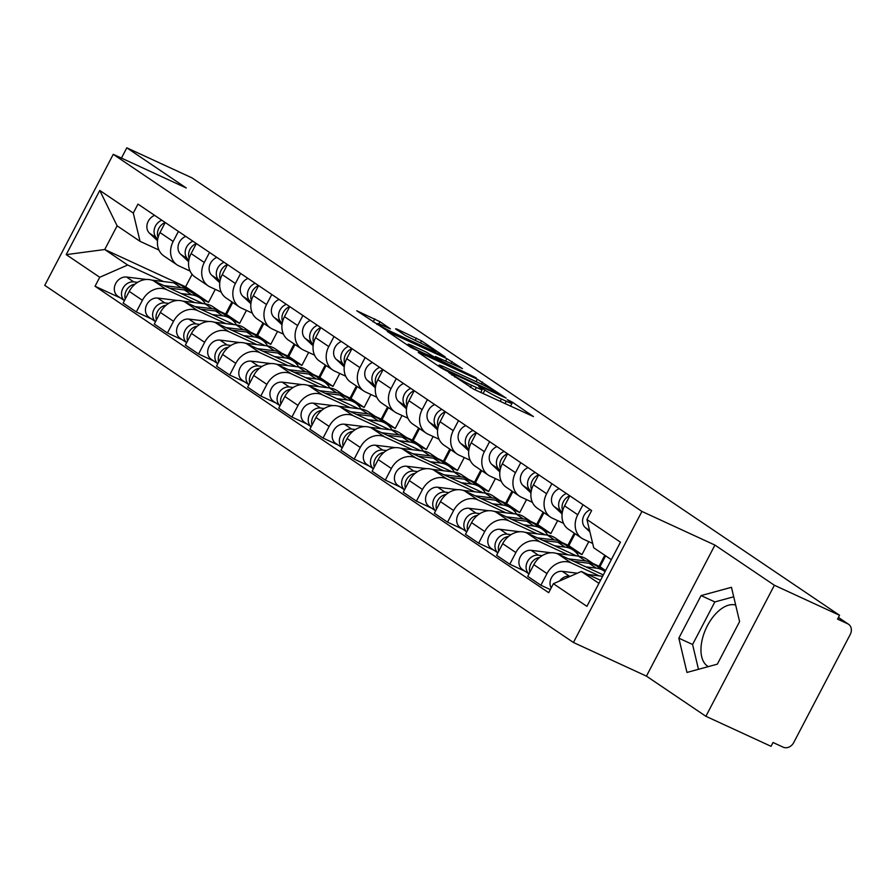 <?xml version="1.0" encoding="UTF-8"?>
<svg xmlns="http://www.w3.org/2000/svg" width="895" height="895" viewBox="0 0 895 895"><rect width="100%" height="100%" fill="white"/><g stroke="black" fill="none" stroke-linecap="round" stroke-linejoin="round"><path stroke-width="1.34" d="M448.708 372.51L473.802 389.258L533.454 416.567L512.097 402.023L507.219 399.617L510.295 401.777A13.582 1.018 27.6 0 1 512.041 403.321A13.582 1.018 27.6 0 1 506.279 401.262L501.457 399.036A13.582 1.018 27.6 0 1 484.9 390.063L478.59 386.282L480.402 387.994A13.582 1.018 27.6 0 1 482.159 389.549A13.582 1.018 27.6 0 1 476.386 387.49L471.564 385.264A13.582 1.018 27.6 0 1 455.018 376.292L448.708 372.51M708.381 666.607A33.719 18.605 114.7 0 1 707.386 666.014A33.719 18.605 114.7 0 1 706.133 628.29A33.719 18.605 114.7 0 1 735.679 605.076M379.961 321.697L356.758 310.766L385.588 329.662L445.24 356.971L421.579 340.883L396.809 329.036L395.545 328.879L405.435 335.558L420.337 342.852A11.355 0.85 27.6 0 1 430.674 348.211A11.355 0.85 27.6 0 1 435.63 351.645A11.355 0.85 27.6 0 1 430.808 349.923L392.726 332.369A11.355 0.85 27.6 0 1 382.389 327.011A11.355 0.85 27.6 0 1 377.433 323.576A11.355 0.85 27.6 0 1 382.254 325.288L390.399 328.857L379.961 321.697L378.842 323.856M714.937 545.089L646.436 676.128L705.886 716.291L774.388 585.252L714.937 545.089L641.928 511.437L113.251 154.32L186.261 187.984L126.81 147.82L191.966 177.859L839.544 615.29L837.552 619.105L847.699 623.781L838.391 617.494M774.388 585.252L839.544 615.29M419.464 352.552L418.211 352.395L441.313 368.002L446.482 370.798L506.134 398.107L477.315 379.211L419.464 352.552L419.196 353.055M410.861 347.428L387.211 331.34L446.862 358.649L462.469 368.617L435.406 356.512L442.51 361.435L476.106 377.791L410.861 347.428M705.886 716.291L771.043 746.318L773.034 742.503L783.192 747.18A8.648 7.182 124 0 0 793.731 742.559L850.25 634.443A8.648 7.182 124 0 0 848.538 624.262A8.648 7.182 124 0 0 847.699 623.781M646.436 676.128L573.426 642.476L44.75 285.36L113.251 154.32M126.81 147.82L121.44 158.102M592.68 543.444L583.618 539.271A19.891 16.513 -56 0 1 581.672 538.175A19.891 16.513 -56 0 1 577.745 514.759L582.992 504.713M603.331 574.926L558.066 554.061A19.891 16.513 124 0 0 533.823 564.689L546.99 573.583A19.891 16.513 -56 0 1 571.234 562.955L599.27 575.877M546.99 573.583L540.893 585.24L550.324 589.581M569.824 495.819L564.577 505.865A19.891 16.513 124 0 0 568.504 529.281L581.672 538.175M533.823 564.689L527.726 576.346L540.893 585.24M563.526 523.329L552.495 518.25A19.891 16.513 -56 0 1 550.548 517.153A19.891 16.513 -56 0 1 546.621 493.727L551.868 483.692M525.052 571.256L509.77 564.219L515.867 552.562A19.891 16.513 -56 0 1 540.11 541.934L568.146 554.855M531.563 489.71A10.807 8.972 -56 0 1 538.689 474.786L533.454 484.833A19.891 16.513 124 0 0 537.38 508.259L550.548 517.153M576.492 555.873L526.942 533.04A19.891 16.513 124 0 0 502.699 543.668L496.602 555.325L509.77 564.219M605.635 555.829L599.952 566.692L593.072 563.526M532.402 502.308L521.371 497.228A19.891 16.513 -56 0 1 519.424 496.132A19.891 16.513 -56 0 1 515.498 472.705L520.745 462.67M574.612 551.163L581.996 554.564L588.765 541.643M493.928 550.235L478.646 543.198L484.743 531.54A19.891 16.513 -56 0 1 508.986 520.912L537.022 533.834M604.796 555.258L599.046 566.278M500.439 468.689A10.807 8.972 -56 0 1 507.566 453.754L502.33 463.811A19.891 16.513 124 0 0 506.257 487.238L519.424 496.132M545.368 534.852L495.819 512.018A19.891 16.513 124 0 0 471.575 522.646L465.478 534.304L478.646 543.198M575.082 533.722L568.84 545.67L561.948 542.504M501.278 481.286L490.247 476.207A19.891 16.513 -56 0 1 488.301 475.111A19.891 16.513 -56 0 1 484.374 451.684L489.632 441.649M543.489 530.142L550.884 533.543L557.641 520.621M462.804 529.213L447.534 522.165L453.62 510.519A19.891 16.513 -56 0 1 477.863 499.891L505.91 512.813M574.243 533.151L567.922 545.245M476.464 432.755L471.206 442.79A19.891 16.513 124 0 0 475.144 466.217L488.301 475.111M514.245 513.831L464.706 490.997A19.891 16.513 124 0 0 440.452 501.625L434.366 513.271L447.534 522.165M543.959 512.701L537.716 524.649L530.824 521.472M470.155 460.265L459.124 455.175A19.891 16.513 -56 0 1 457.188 454.089A19.891 16.513 -56 0 1 453.25 430.663L458.508 420.616M512.376 509.121L519.76 512.522L526.517 499.6M431.692 508.192L416.41 501.144L422.496 489.498A19.891 16.513 -56 0 1 446.75 478.87L474.786 491.791M543.12 512.13L536.799 524.224M438.203 426.635A10.807 8.972 -56 0 1 445.318 411.711L440.083 421.769A19.891 16.513 124 0 0 444.021 445.195L457.188 454.089M483.121 492.809L433.583 469.976A19.891 16.513 124 0 0 409.328 480.604L403.242 492.25L416.41 501.144M512.835 491.679L506.592 503.628L499.712 500.45M439.042 439.244L428.011 434.153A19.891 16.513 -56 0 1 426.065 433.057A19.891 16.513 -56 0 1 422.138 409.642L427.385 399.595M481.253 488.099L488.636 491.5L495.394 478.568M400.568 487.171L385.286 480.123L391.372 468.477A19.891 16.513 -56 0 1 415.627 457.848L443.663 470.77M511.996 491.109L505.675 503.203M414.217 390.701L408.97 400.747A19.891 16.513 124 0 0 412.897 424.163L426.065 433.057M451.997 471.788L402.459 448.943A19.891 16.513 124 0 0 378.205 459.582L372.119 471.229L385.286 480.123M481.711 470.658L475.469 482.606L468.588 479.429M407.919 418.222L396.888 413.132A19.891 16.513 -56 0 1 394.941 412.036A19.891 16.513 -56 0 1 391.014 388.62L396.261 378.574M450.129 467.067L457.513 470.479L464.27 457.546M369.445 466.15L354.163 459.101L360.26 447.455A19.891 16.513 -56 0 1 384.503 436.816L412.539 449.749M480.872 470.088L474.551 482.181M383.094 369.68L377.847 379.726A19.891 16.513 124 0 0 381.773 403.142L394.941 412.036M420.885 450.767L371.335 427.922A19.891 16.513 124 0 0 347.092 438.561L340.995 450.207L354.163 459.101M450.599 449.637L444.345 461.585L437.465 458.408M376.795 397.201L365.764 392.111A19.891 16.513 -56 0 1 363.817 391.014A19.891 16.513 -56 0 1 359.891 367.599L365.138 357.553M419.005 446.046L426.389 449.458L433.146 436.525M338.321 445.128L323.039 438.08L329.136 426.434A19.891 16.513 -56 0 1 353.38 415.795L381.415 428.727M449.749 449.066L443.428 461.16M344.832 363.571A10.807 8.972 -56 0 1 351.959 348.647L346.723 358.705A19.891 16.513 124 0 0 350.65 382.12L363.817 391.014M389.761 429.745L340.212 406.901A19.891 16.513 124 0 0 315.969 417.529L309.871 429.186L323.039 438.08M419.475 428.615L413.221 440.564L406.341 437.386M345.671 376.18L334.64 371.089A19.891 16.513 -56 0 1 332.694 369.993A19.891 16.513 -56 0 1 328.767 346.578L334.014 336.531M387.882 425.024L395.266 428.436L402.023 415.504M307.198 424.096L291.915 417.059L298.013 405.401A19.891 16.513 -56 0 1 322.256 394.773L350.292 407.695M418.636 428.045L412.304 440.139M313.709 342.55A10.807 8.972 -56 0 1 320.835 327.626L315.599 337.683A19.891 16.513 124 0 0 319.526 361.099L332.694 369.993M358.638 408.724L309.088 385.879A19.891 16.513 124 0 0 284.845 396.507L278.748 408.165L291.915 417.059M388.352 407.583L382.098 419.542L375.218 416.365M314.548 355.147L303.517 350.068A19.891 16.513 -56 0 1 301.57 348.972A19.891 16.513 -56 0 1 297.643 325.556L302.89 315.51M356.758 404.003L364.153 407.404L370.91 394.482M276.074 403.074L260.792 396.037L266.889 384.38A19.891 16.513 -56 0 1 291.132 373.752L319.168 386.674M387.513 407.024L381.192 419.117M289.734 306.616L284.476 316.662A19.891 16.513 124 0 0 288.403 340.078L301.57 348.972M327.514 387.692L277.965 364.858A19.891 16.513 124 0 0 253.721 375.486L247.635 387.143L260.792 396.037M357.228 386.562L350.985 398.51L344.094 395.344M283.424 334.126L272.393 329.047A19.891 16.513 -56 0 1 270.458 327.95A19.891 16.513 -56 0 1 266.52 304.524L271.778 294.489M325.646 382.982L333.029 386.383L339.787 373.461M244.95 382.053L229.679 375.016L235.765 363.359A19.891 16.513 -56 0 1 260.02 352.731L288.056 365.652M356.389 386.002L350.068 398.096M258.61 285.594L253.352 295.63A19.891 16.513 124 0 0 257.29 319.056L270.458 327.95M296.39 366.67L246.852 343.837A19.891 16.513 124 0 0 222.598 354.465L216.512 366.122L229.679 375.016M326.104 365.54L319.862 377.489L312.981 374.323M252.3 313.105L241.27 308.025A19.891 16.513 -56 0 1 239.334 306.929A19.891 16.513 -56 0 1 235.396 283.502L240.654 273.467M294.522 361.96L301.906 365.361L308.663 352.44M213.838 361.032L198.556 353.995L204.642 342.337A19.891 16.513 -56 0 1 228.896 331.709L256.932 344.631M325.265 364.981L318.944 377.075M227.487 264.573L222.24 274.608A19.891 16.513 124 0 0 226.166 298.035L239.334 306.929M265.267 345.649L215.729 322.815A19.891 16.513 124 0 0 191.474 333.443L185.388 345.101L198.556 353.995M294.981 344.519L288.738 356.467L281.858 353.301M221.188 292.083L210.157 287.004A19.891 16.513 -56 0 1 208.211 285.908A19.891 16.513 -56 0 1 204.284 262.481L209.531 252.446M263.398 340.939L270.782 344.34L277.539 331.418M182.714 340.01L167.432 332.962L173.518 321.316A19.891 16.513 -56 0 1 197.773 310.688L225.808 323.61M294.142 343.948L287.821 356.042M189.225 258.465A10.807 8.972 -56 0 1 196.341 243.529L191.116 253.587A19.891 16.513 124 0 0 195.043 277.014L208.211 285.908M234.154 324.628L184.605 301.794A19.891 16.513 124 0 0 160.35 312.422L154.264 324.068L167.432 332.962M263.857 323.498L257.615 335.446L250.734 332.269M190.064 271.062L179.034 265.972A19.891 16.513 -56 0 1 177.087 264.886A19.891 16.513 -56 0 1 173.16 241.46L178.407 231.413M232.275 319.918L239.659 323.319L246.416 310.397M151.591 318.989L136.308 311.941L142.406 300.295A19.891 16.513 -56 0 1 166.649 289.667L194.685 302.588M263.018 322.927L256.697 335.021M158.102 237.432A10.807 8.972 -56 0 1 165.217 222.508L159.992 232.566A19.891 16.513 124 0 0 163.919 255.992L177.087 264.886M203.031 303.606L153.481 280.773A19.891 16.513 124 0 0 129.238 291.401L123.141 303.047L136.308 311.941M232.745 302.476L226.491 314.425L219.611 311.247M226.491 314.425L239.659 323.319M257.615 335.446L270.782 344.34M288.738 356.467L301.906 365.361M319.862 377.489L333.029 386.383M350.985 398.51L364.153 407.404M382.098 419.542L395.266 428.436M413.221 440.564L426.389 449.458M444.345 461.585L457.513 470.479M475.469 482.606L488.636 491.5M506.592 503.628L519.76 512.522M537.716 524.649L550.884 533.543M568.84 545.67L581.996 554.564M599.952 566.692L605.635 570.529M611.319 559.666L593.709 547.774L586.941 519.525L591.64 510.553L137.975 204.105L133.288 213.088L140.056 241.337L117.111 225.831L104.726 249.515L127.672 265.021L163.561 281.567M600.523 580.307L581.336 571.457L598.934 583.35M586.941 519.525L620.459 542.169L586.907 606.351L553.39 583.708L581.336 571.457M127.672 265.021L99.737 277.271L95.038 286.243L548.702 592.691L553.39 583.708M99.737 277.271L66.219 254.627L99.77 190.445L133.288 213.088M641.928 511.437L573.426 642.476M678.835 638.157L686.957 672.447L717.342 664.168L739.594 621.6L731.472 587.31L701.087 595.589L678.835 638.157L692.585 644.501L698.469 669.315M192.112 274.34L185.601 286.803L104.726 249.515L66.219 254.627M158.941 250.041L140.056 241.337M201.151 298.896L208.535 302.297L215.292 289.365M185.601 286.803L208.535 302.297M120.467 297.968L95.038 286.243M231.906 301.906L225.574 314M117.111 225.831L99.77 190.445M733.71 596.786L714.848 601.932L692.585 644.501M714.848 601.932L701.087 595.589M480.883 392.513L482.159 389.549M497.81 394.46L499.32 394.438L496.098 392.178A13.582 1.018 27.6 0 0 479.541 383.205L444.837 367.207A13.582 1.018 27.6 0 0 439.076 365.149L438.349 365.999M443.349 369.21L443.663 368.617L498.056 393.99M439.076 365.149A13.582 1.018 27.6 0 0 440.821 366.704L443.663 368.617M412.863 345.94A11.355 0.85 27.6 0 0 408.042 344.217A11.355 0.85 27.6 0 0 412.998 347.652A11.355 0.85 27.6 0 0 423.335 353.01L438.013 359.354L426.277 352.115L412.863 345.94M600.668 580.027L599.628 579.893M570.283 576.302L569.455 576.201A10.807 8.972 124 0 0 559.655 580.967M602.626 576.29L587.892 574.489M577.365 573.203L562.273 571.357A10.807 8.972 124 0 0 552.137 576.581A10.807 8.972 124 0 0 551.186 587.937M589.917 531.921L585.196 527.513A10.807 8.972 -56 0 1 583.037 517.847A10.807 8.972 -56 0 1 590.353 509.68M595.365 565.215A25.933 21.547 124 0 0 593.732 563.973A25.933 21.547 124 0 0 585.61 560.964L568.504 558.872M593.732 563.973L586.549 559.118A25.933 21.547 124 0 0 578.427 556.119L556.41 553.423M542.157 555.65L538.331 555.18A10.807 8.972 124 0 0 527.368 561.836A10.807 8.972 124 0 0 529.012 573.885M551.029 552.763L531.149 550.336A10.807 8.972 124 0 0 519.995 557.395A10.807 8.972 124 0 0 522.434 569.5L528.99 573.919M605.054 571.648A25.933 21.547 124 0 0 604.304 571.111L597.122 566.255A25.933 21.547 124 0 0 589 563.257L574.042 561.422M604.304 571.111A25.933 21.547 124 0 0 596.182 568.112L585.778 566.837M539.629 557.473A10.807 8.972 124 0 0 529.874 572.241M564.242 544.194A25.933 21.547 124 0 0 562.608 542.952A25.933 21.547 124 0 0 554.486 539.942L537.38 537.85M562.608 542.952L555.426 538.096A25.933 21.547 124 0 0 547.304 535.087L525.287 532.402M511.034 534.628L507.208 534.158A10.807 8.972 124 0 0 496.255 540.815A10.807 8.972 124 0 0 497.888 552.864L491.321 548.467A10.807 8.972 124 0 1 488.871 536.373A10.807 8.972 124 0 1 500.025 529.314L519.905 531.742M578.819 556.164A25.933 21.547 124 0 0 573.192 550.089L566.009 545.234A25.933 21.547 124 0 0 557.876 542.236L542.929 540.401M573.192 550.089A25.933 21.547 124 0 0 565.058 547.091L554.654 545.816M508.505 536.452A10.807 8.972 124 0 0 498.75 551.219M533.118 523.161A25.933 21.547 124 0 0 531.496 521.919A25.933 21.547 124 0 0 523.362 518.921L506.257 516.829M531.496 521.919L524.313 517.075A25.933 21.547 124 0 0 516.18 514.066L494.163 511.381M479.91 513.607L476.095 513.137A10.807 8.972 124 0 0 465.131 519.794A10.807 8.972 124 0 0 466.765 531.843L460.198 527.446A10.807 8.972 124 0 1 457.748 515.352A10.807 8.972 124 0 1 468.913 508.282L488.782 510.721M547.695 535.143A25.933 21.547 124 0 0 542.068 529.068L534.886 524.213A25.933 21.547 124 0 0 526.752 521.214L511.806 519.38M542.068 529.068A25.933 21.547 124 0 0 533.935 526.059L523.53 524.794M477.382 515.43A10.807 8.972 124 0 0 467.626 530.198M562.686 510.732A10.807 8.972 -56 0 1 569.802 495.808M562.328 512.343L561.255 511.336A10.807 8.972 -56 0 1 559.095 501.681A10.807 8.972 -56 0 1 566.412 493.514M562.094 513.987L554.072 506.492A10.807 8.972 -56 0 1 551.913 496.826A10.807 8.972 -56 0 1 559.23 488.659M531.205 491.321L530.131 490.315A10.807 8.972 -56 0 1 527.983 480.66A10.807 8.972 -56 0 1 535.288 472.493M530.981 492.966L522.948 485.47A10.807 8.972 -56 0 1 520.8 475.804A10.807 8.972 -56 0 1 528.106 467.637M500.092 470.3L499.007 469.293A10.807 8.972 -56 0 1 496.859 459.638A10.807 8.972 -56 0 1 504.176 451.472M499.857 471.945L491.825 464.449A10.807 8.972 -56 0 1 489.677 454.783A10.807 8.972 -56 0 1 496.993 446.616M501.994 502.14A25.933 21.547 124 0 0 500.372 500.898A25.933 21.547 124 0 0 492.239 497.9L475.144 495.808M500.372 500.898L493.19 496.054A25.933 21.547 124 0 0 485.056 493.044L463.039 490.348M448.787 492.586L444.972 492.116A10.807 8.972 124 0 0 434.008 498.772A10.807 8.972 124 0 0 435.641 510.821M457.658 489.699L437.789 487.26A10.807 8.972 124 0 0 426.624 494.331A10.807 8.972 124 0 0 429.074 506.425L435.63 510.855M516.572 514.122A25.933 21.547 124 0 0 510.944 508.047L503.762 503.191A25.933 21.547 124 0 0 495.629 500.193L480.682 498.358M510.944 508.047A25.933 21.547 124 0 0 502.811 505.037L492.407 503.773M446.258 494.409A10.807 8.972 124 0 0 436.503 509.177M470.882 481.118A25.933 21.547 124 0 0 469.248 479.877A25.933 21.547 124 0 0 461.115 476.878L444.021 474.786M469.248 479.877L462.066 475.032A25.933 21.547 124 0 0 453.933 472.023L431.916 469.327M417.674 471.564L413.848 471.094A10.807 8.972 124 0 0 402.884 477.751A10.807 8.972 124 0 0 404.529 489.8M426.546 468.678L406.666 466.239A10.807 8.972 124 0 0 395.5 473.31A10.807 8.972 124 0 0 397.951 485.403L404.506 489.833M485.448 493.1A25.933 21.547 124 0 0 479.821 487.025L472.638 482.17A25.933 21.547 124 0 0 464.516 479.172L449.558 477.337M479.821 487.025A25.933 21.547 124 0 0 471.687 484.016L461.294 482.741M415.135 473.388A10.807 8.972 124 0 0 405.379 488.155M469.327 447.668A10.807 8.972 -56 0 1 476.442 432.732M468.969 449.279L467.884 448.272A10.807 8.972 -56 0 1 465.736 438.617A10.807 8.972 -56 0 1 473.052 430.45M468.734 450.923L460.701 443.417A10.807 8.972 -56 0 1 458.553 433.762A10.807 8.972 -56 0 1 465.87 425.595M437.845 428.257L436.771 427.251A10.807 8.972 -56 0 1 434.612 417.585A10.807 8.972 -56 0 1 441.929 409.418M437.61 429.902L429.589 422.395A10.807 8.972 -56 0 1 427.43 412.74A10.807 8.972 -56 0 1 434.746 404.574M439.758 460.097A25.933 21.547 124 0 0 438.125 458.855A25.933 21.547 124 0 0 430.003 455.857L412.897 453.765M438.125 458.855L430.942 454A25.933 21.547 124 0 0 422.82 451.002L400.792 448.305M386.55 450.543L382.724 450.073A10.807 8.972 124 0 0 371.761 456.73A10.807 8.972 124 0 0 373.405 468.779M395.422 447.645L375.542 445.218A10.807 8.972 124 0 0 364.388 452.288A10.807 8.972 124 0 0 366.827 464.382L373.383 468.812M454.324 472.079A25.933 21.547 124 0 0 448.697 465.993L441.515 461.149A25.933 21.547 124 0 0 433.393 458.139L418.435 456.316M448.697 465.993A25.933 21.547 124 0 0 440.575 462.995L430.171 461.719M384.011 452.367A10.807 8.972 124 0 0 374.267 467.134M408.635 439.076A25.933 21.547 124 0 0 407.001 437.834A25.933 21.547 124 0 0 398.879 434.836L381.773 432.744M407.001 437.834L399.819 432.979A25.933 21.547 124 0 0 391.697 429.98L369.68 427.284M355.427 429.51L351.601 429.052A10.807 8.972 124 0 0 340.637 435.708A10.807 8.972 124 0 0 342.282 447.746M364.299 426.624L344.418 424.196A10.807 8.972 124 0 0 333.264 431.267A10.807 8.972 124 0 0 335.703 443.361L342.259 447.791M423.201 451.058A25.933 21.547 124 0 0 417.573 444.972L410.391 440.127A25.933 21.547 124 0 0 402.269 437.118L387.311 435.294M417.573 444.972A25.933 21.547 124 0 0 409.451 441.973L399.047 440.698M352.887 431.345A10.807 8.972 124 0 0 343.143 446.113M377.511 418.054A25.933 21.547 124 0 0 375.878 416.813A25.933 21.547 124 0 0 367.755 413.803L350.65 411.711M375.878 416.813L368.695 411.957A25.933 21.547 124 0 0 360.573 408.959L338.556 406.263M324.303 408.489L320.477 408.019A10.807 8.972 124 0 0 309.513 414.676A10.807 8.972 124 0 0 311.158 426.725M333.175 405.603L313.295 403.175A10.807 8.972 124 0 0 302.141 410.246A10.807 8.972 124 0 0 304.591 422.339L311.136 426.758M392.077 430.025A25.933 21.547 124 0 0 386.45 423.95L379.267 419.106A25.933 21.547 124 0 0 371.145 416.097L356.188 414.273M386.45 423.95A25.933 21.547 124 0 0 378.328 420.952L367.923 419.677M321.775 410.324A10.807 8.972 124 0 0 312.019 425.08M346.387 397.033A25.933 21.547 124 0 0 344.754 395.791A25.933 21.547 124 0 0 336.632 392.782L319.526 390.69M344.754 395.791L337.583 390.936A25.933 21.547 124 0 0 329.45 387.938L307.433 385.242M293.18 387.468L289.353 386.998A10.807 8.972 124 0 0 278.401 393.655A10.807 8.972 124 0 0 280.034 405.703L273.467 401.318A10.807 8.972 124 0 1 271.017 389.224A10.807 8.972 124 0 1 282.171 382.154L302.051 384.581M360.965 409.004A25.933 21.547 124 0 0 355.337 402.929L348.155 398.074A25.933 21.547 124 0 0 340.022 395.075L325.075 393.252M355.337 402.929A25.933 21.547 124 0 0 347.204 399.931L336.8 398.655M290.651 389.291A10.807 8.972 124 0 0 280.896 404.059M315.264 376.012A25.933 21.547 124 0 0 313.642 374.77A25.933 21.547 124 0 0 305.508 371.761L288.414 369.669M313.642 374.77L306.459 369.915A25.933 21.547 124 0 0 298.326 366.916L276.309 364.22M262.056 366.447L258.241 365.977A10.807 8.972 124 0 0 247.277 372.633A10.807 8.972 124 0 0 248.911 384.682M270.928 363.56L251.059 361.132A10.807 8.972 124 0 0 239.894 368.192A10.807 8.972 124 0 0 242.344 380.286L248.899 384.716M329.841 387.982A25.933 21.547 124 0 0 324.214 381.908L317.031 377.052A25.933 21.547 124 0 0 308.898 374.054L293.952 372.219M324.214 381.908A25.933 21.547 124 0 0 316.08 378.909L305.676 377.634M259.528 368.27A10.807 8.972 124 0 0 249.772 383.038M284.14 354.991A25.933 21.547 124 0 0 282.518 353.738A25.933 21.547 124 0 0 274.385 350.739L257.29 348.647M282.518 353.738L275.336 348.893A25.933 21.547 124 0 0 267.202 345.884L245.185 343.199M230.944 345.425L227.117 344.955A10.807 8.972 124 0 0 216.154 351.612A10.807 8.972 124 0 0 217.798 363.661M239.804 342.539L219.935 340.1A10.807 8.972 124 0 0 208.77 347.17A10.807 8.972 124 0 0 211.22 359.264L217.776 363.694M298.717 366.961A25.933 21.547 124 0 0 293.09 360.886L285.908 356.031A25.933 21.547 124 0 0 277.774 353.033L262.828 351.198M293.09 360.886A25.933 21.547 124 0 0 284.957 357.877L274.564 356.613M228.404 347.249A10.807 8.972 124 0 0 218.648 362.016M253.028 333.958A25.933 21.547 124 0 0 251.394 332.716A25.933 21.547 124 0 0 243.261 329.718L226.166 327.626M251.394 332.716L244.212 327.872A25.933 21.547 124 0 0 236.079 324.863L214.062 322.178M199.82 324.404L195.994 323.934A10.807 8.972 124 0 0 185.03 330.591A10.807 8.972 124 0 0 186.675 342.64M208.692 321.518L188.811 319.079A10.807 8.972 124 0 0 177.657 326.149A10.807 8.972 124 0 0 180.096 338.243L186.652 342.673M267.594 345.94A25.933 21.547 124 0 0 261.966 339.865L254.784 335.01A25.933 21.547 124 0 0 246.662 332.011L231.704 330.177M261.966 339.865A25.933 21.547 124 0 0 253.844 336.856L243.44 335.591M197.28 326.228A10.807 8.972 124 0 0 187.525 340.995M221.904 312.937A25.933 21.547 124 0 0 220.271 311.695A25.933 21.547 124 0 0 212.149 308.697L195.043 306.605M220.271 311.695L213.088 306.851A25.933 21.547 124 0 0 204.966 303.841L182.938 301.145M168.696 303.383L164.87 302.913A10.807 8.972 124 0 0 153.906 309.569A10.807 8.972 124 0 0 155.551 321.618M177.568 300.496L157.688 298.057A10.807 8.972 124 0 0 146.534 305.128A10.807 8.972 124 0 0 148.973 317.222L155.529 321.652M236.47 324.919A25.933 21.547 124 0 0 230.843 318.844L223.66 313.988A25.933 21.547 124 0 0 215.538 310.99L200.581 309.155M230.843 318.844A25.933 21.547 124 0 0 222.721 315.834L212.316 314.559M166.157 305.206A10.807 8.972 124 0 0 156.412 319.974M407.08 405.614A10.807 8.972 -56 0 1 414.195 390.69M406.722 407.236L405.648 406.229A10.807 8.972 -56 0 1 403.488 396.563A10.807 8.972 -56 0 1 410.805 388.396M406.487 408.881L398.465 401.374A10.807 8.972 -56 0 1 396.306 391.719A10.807 8.972 -56 0 1 403.623 383.552M375.956 384.593A10.807 8.972 -56 0 1 383.071 369.669M375.598 386.215L374.524 385.208A10.807 8.972 -56 0 1 372.365 375.542A10.807 8.972 -56 0 1 379.681 367.375M375.363 387.859L367.342 380.353A10.807 8.972 -56 0 1 365.182 370.698A10.807 8.972 -56 0 1 372.499 362.531M344.474 365.194L343.4 364.187A10.807 8.972 -56 0 1 341.241 354.521A10.807 8.972 -56 0 1 348.558 346.354M344.251 366.838L336.218 359.331A10.807 8.972 -56 0 1 334.07 349.676A10.807 8.972 -56 0 1 341.375 341.51M313.351 344.172L312.277 343.154A10.807 8.972 -56 0 1 310.129 333.499A10.807 8.972 -56 0 1 317.445 325.332M313.127 345.817L305.094 338.31A10.807 8.972 -56 0 1 302.946 328.644A10.807 8.972 -56 0 1 310.263 320.477M282.596 321.529A10.807 8.972 -56 0 1 289.711 306.605M282.238 323.14L281.153 322.133A10.807 8.972 -56 0 1 279.005 312.478A10.807 8.972 -56 0 1 286.322 304.311M282.003 324.784L273.971 317.289A10.807 8.972 -56 0 1 271.823 307.623A10.807 8.972 -56 0 1 279.139 299.456M251.473 300.507A10.807 8.972 -56 0 1 258.588 285.583M251.115 302.118L250.029 301.112A10.807 8.972 -56 0 1 247.881 291.457A10.807 8.972 -56 0 1 255.198 283.29M250.88 303.763L242.847 296.267A10.807 8.972 -56 0 1 240.699 286.601A10.807 8.972 -56 0 1 248.016 278.434M220.349 279.486A10.807 8.972 -56 0 1 227.464 264.551M219.991 281.097L218.917 280.09A10.807 8.972 -56 0 1 216.758 270.435A10.807 8.972 -56 0 1 224.074 262.269M219.756 282.742L211.735 275.246A10.807 8.972 -56 0 1 209.575 265.58A10.807 8.972 -56 0 1 216.892 257.413M188.867 260.076L187.793 259.069A10.807 8.972 -56 0 1 185.634 249.414A10.807 8.972 -56 0 1 192.951 241.247M188.632 261.72L180.611 254.214A10.807 8.972 -56 0 1 178.452 244.559A10.807 8.972 -56 0 1 185.768 236.392M190.78 291.915A25.933 21.547 124 0 0 189.147 290.674A25.933 21.547 124 0 0 181.025 287.675L163.919 285.583M189.147 290.674L181.965 285.818A25.933 21.547 124 0 0 173.843 282.82L151.826 280.124M137.573 282.361L133.747 281.891A10.807 8.972 124 0 0 122.783 288.548A10.807 8.972 124 0 0 124.427 300.597L117.849 296.2A10.807 8.972 124 0 1 115.41 284.107A10.807 8.972 124 0 1 126.564 277.036L146.444 279.464M205.347 303.897A25.933 21.547 124 0 0 199.719 297.822L192.537 292.967A25.933 21.547 124 0 0 184.415 289.958L169.457 288.134M199.719 297.822A25.933 21.547 124 0 0 191.597 294.813L181.193 293.538M135.044 284.185A10.807 8.972 124 0 0 125.289 298.952M157.744 239.054L156.67 238.048A10.807 8.972 -56 0 1 154.511 228.382A10.807 8.972 -56 0 1 161.827 220.215M157.509 240.699L149.487 233.192A10.807 8.972 -56 0 1 147.328 223.537A10.807 8.972 -56 0 1 154.645 215.371M160.35 312.422L173.518 321.316M191.474 333.443L204.642 342.337M222.598 354.465L235.765 363.359M253.721 375.486L266.889 384.38M284.845 396.507L298.013 405.401M315.969 417.529L329.136 426.434M347.092 438.561L360.26 447.455M378.205 459.582L391.372 468.477M409.328 480.604L422.496 489.498M440.452 501.625L453.62 510.519M471.575 522.646L484.743 531.54M502.699 543.668L515.867 552.562M129.238 291.401L142.406 300.295M153.481 280.773L166.649 289.667M184.605 301.794L197.773 310.688M191.116 253.587L204.284 262.481M215.729 322.815L228.896 331.709M222.24 274.608L235.396 283.502M246.852 343.837L260.02 352.731M253.352 295.63L266.52 304.524M277.965 364.858L291.132 373.752M284.476 316.662L297.643 325.556M309.088 385.879L322.256 394.773M315.599 337.683L328.767 346.578M340.212 406.901L353.38 415.795M346.723 358.705L359.891 367.599M371.335 427.922L384.503 436.816M377.847 379.726L391.014 388.62M402.459 448.943L415.627 457.848M408.97 400.747L422.138 409.642M433.583 469.976L446.75 478.87M440.083 421.769L453.25 430.663M464.706 490.997L477.863 499.891M471.206 442.79L484.374 451.684M495.819 512.018L508.986 520.912M502.33 463.811L515.498 472.705M526.942 533.04L540.11 541.934M533.454 484.833L546.621 493.727M558.066 554.061L571.234 562.955M564.577 505.865L577.745 514.759M159.992 232.566L173.16 241.46M454.649 377.008L455.018 376.292M470.39 387.513L471.564 385.264M475.144 389.873L476.386 387.49M481.801 389.034L482.215 388.251M483.087 393.543L484.9 390.063M500.204 401.43L501.457 399.036M505.026 403.645L506.279 401.262M511.694 402.817L512.097 402.023M451.953 375.184L452.322 374.468M476.062 381.606L477.315 379.211M481.398 384.078L482.483 382.02M440.452 367.409L440.821 366.704M445.609 361.032L446.862 358.649M450.957 363.493L452.031 361.446M435.574 357.709L435.954 357.004M442.085 362.24L442.51 361.435M415.157 340.469L416.41 338.075M420.516 342.93L421.579 340.883M373.181 321.976L374.792 318.889M569.455 576.201L562.273 571.357M585.196 527.513L589.57 530.466M585.61 560.964L578.427 556.119M538.331 555.18L531.149 550.336M596.182 568.112L589 563.257M554.486 539.942L547.304 535.087M507.208 534.158L500.025 529.314M565.058 547.091L557.876 542.236M523.362 518.921L516.18 514.066M476.095 513.137L468.913 508.282M533.935 526.059L526.752 521.214M554.072 506.492L561.255 511.336M522.948 485.47L530.131 490.315M491.825 464.449L499.007 469.293M492.239 497.9L485.056 493.044M444.972 492.116L437.789 487.26M502.811 505.037L495.629 500.193M461.115 476.878L453.933 472.023M413.848 471.094L406.666 466.239M471.687 484.016L464.516 479.172M460.701 443.417L467.884 448.272M429.589 422.395L436.771 427.251M430.003 455.857L422.82 451.002M382.724 450.073L375.542 445.218M440.575 462.995L433.393 458.139M398.879 434.836L391.697 429.98M351.601 429.052L344.418 424.196M409.451 441.973L402.269 437.118M367.755 413.803L360.573 408.959M320.477 408.019L313.295 403.175M378.328 420.952L371.145 416.097M336.632 392.782L329.45 387.938M289.353 386.998L282.171 382.154M347.204 399.931L340.022 395.075M305.508 371.761L298.326 366.916M258.241 365.977L251.059 361.132M316.08 378.909L308.898 374.054M274.385 350.739L267.202 345.884M227.117 344.955L219.935 340.1M284.957 357.877L277.774 353.033M243.261 329.718L236.079 324.863M195.994 323.934L188.811 319.079M253.844 336.856L246.662 332.011M212.149 308.697L204.966 303.841M164.87 302.913L157.688 298.057M222.721 315.834L215.538 310.99M398.465 401.374L405.648 406.229M367.342 380.353L374.524 385.208M336.218 359.331L343.4 364.187M305.094 338.31L312.277 343.154M273.971 317.289L281.153 322.133M242.847 296.267L250.029 301.112M211.735 275.246L218.917 280.09M180.611 254.214L187.793 259.069M181.025 287.675L173.843 282.82M133.747 281.891L126.564 277.036M191.597 294.813L184.415 289.958M149.487 233.192L156.67 238.048M838.425 617.427L848.538 624.262M510.542 406.196L512.041 403.321M499.018 395.019L499.32 394.438M434.981 357.318L435.406 356.512M407.538 345.179L408.042 344.217M438.226 360.461L438.561 359.846M376.94 324.516L377.433 323.576M435.171 352.518L435.63 351.645"/></g></svg>

